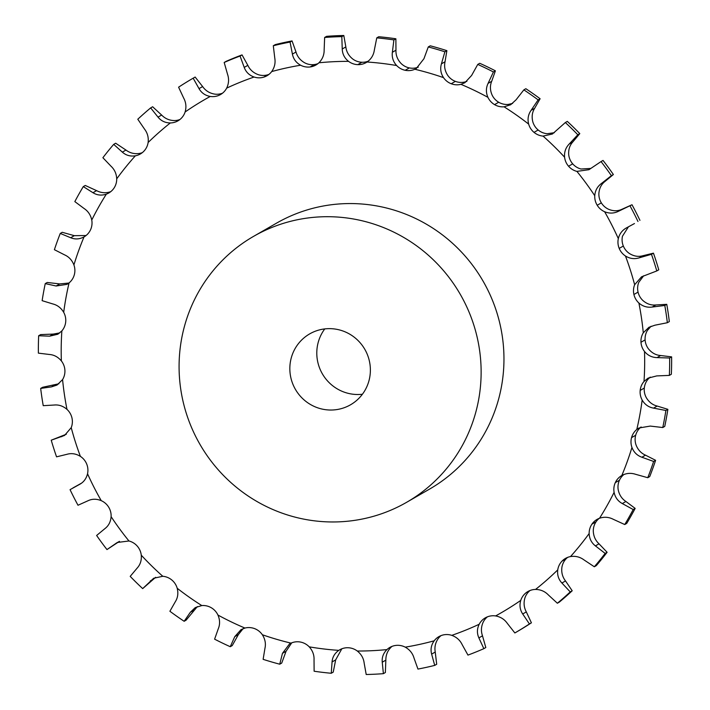 <?xml version="1.0" encoding="UTF-8"?>
<svg xmlns="http://www.w3.org/2000/svg" width="710" height="710" viewBox="0 0 710 710"><rect width="100%" height="100%" fill="white"/><g stroke="black" fill="none" stroke-linecap="round" stroke-linejoin="round"><path stroke-width="1.06" d="M634.465 223.543L626.122 228.079M639.941 220.34A320.645 313.98 -119.9 0 0 636.08 212.494A320.645 313.98 -119.9 0 0 631.998 204.755L618.534 211.252C613.99 213.515 609.349 213.666 604.618 211.731A16.366 16.028 -119.9 0 1 597.208 205.261A16.366 16.028 -119.9 0 1 597.208 205.252A16.366 16.028 -119.9 0 1 594.758 195.72A296.354 290.195 -119.9 0 0 576.902 171.394A16.366 16.028 -119.9 0 1 568.559 166.229A16.366 16.028 -119.9 0 0 568.559 166.229A16.366 16.028 -119.9 0 1 564.592 157.203A296.354 290.195 -119.9 0 0 543.07 136.107A16.366 16.028 -119.9 0 1 534.035 132.371A16.366 16.028 -119.9 0 1 534.026 132.371A16.366 16.028 -119.9 0 1 528.657 124.108A296.354 290.195 -119.9 0 0 504.056 106.811A16.366 16.028 -119.9 0 1 494.559 104.627L494.559 104.627A16.366 16.028 -119.9 0 1 487.93 97.341A296.354 290.195 -119.9 0 0 460.923 84.33A16.366 16.028 -119.9 0 1 451.232 83.745A16.366 16.028 -119.9 0 1 451.223 83.745A16.366 16.028 -119.9 0 1 443.519 77.638A296.354 290.195 -119.9 0 0 414.844 69.261A16.366 16.028 -119.9 0 1 405.215 70.29A16.366 16.028 -119.9 0 1 405.206 70.29A16.366 16.028 -119.9 0 1 396.642 65.533A296.354 290.195 -119.9 0 0 367.07 62.01A16.366 16.028 -119.9 0 1 357.778 64.637A16.366 16.028 -119.9 0 1 357.769 64.637A16.366 16.028 -119.9 0 1 348.566 61.362A296.354 290.195 -119.9 0 0 318.914 62.791A16.366 16.028 -119.9 0 1 310.199 66.944L310.199 66.944A16.366 16.028 -119.9 0 1 300.614 65.222A296.354 290.195 -119.9 0 0 271.69 71.577A16.366 16.028 -119.9 0 1 263.792 77.133L263.792 77.133A16.366 16.028 -119.9 0 1 254.082 77.026A296.354 290.195 -119.9 0 0 226.676 88.12A16.366 16.028 -119.9 0 1 219.816 94.927A16.366 16.028 -119.9 0 0 219.816 94.927A16.366 16.028 -119.9 0 1 210.258 96.445A296.354 290.195 -119.9 0 0 185.106 111.985A16.366 16.028 -119.9 0 1 179.47 119.857A16.366 16.028 -119.9 0 0 179.47 119.857A16.366 16.028 -119.9 0 1 170.32 122.945A296.354 290.195 -119.9 0 0 148.124 142.506A16.366 16.028 -119.9 0 1 143.864 151.23A16.366 16.028 -119.9 0 0 143.864 151.23A16.366 16.028 -119.9 0 1 135.362 155.809A296.354 290.195 -119.9 0 0 116.715 178.849A16.366 16.028 -119.9 0 1 113.946 188.194A16.366 16.028 -119.9 0 0 113.946 188.194A16.366 16.028 -119.9 0 1 106.331 194.141A296.354 290.195 -119.9 0 0 91.759 220.038A16.366 16.028 -119.9 0 1 90.561 229.747A16.366 16.028 -119.9 0 1 90.552 229.756A16.366 16.028 -119.9 0 1 84.082 236.874A16.366 16.028 -119.9 0 1 84.037 236.892A296.354 290.195 -119.9 0 0 73.92 264.936A16.366 16.028 -119.9 0 1 74.328 274.743A16.366 16.028 -119.9 0 1 74.319 274.752A16.366 16.028 -119.9 0 1 69.074 282.899A296.354 290.195 -119.9 0 0 63.696 312.329A16.366 16.028 -119.9 0 1 65.693 321.958A16.366 16.028 -119.9 0 1 65.693 321.967A16.366 16.028 -119.9 0 1 61.859 330.904A296.354 290.195 -119.9 0 0 61.362 360.92A16.366 16.028 -119.9 0 1 64.894 370.114A16.366 16.028 -119.9 0 0 64.894 370.114A16.366 16.028 -119.9 0 1 62.578 379.601A296.354 290.195 -119.9 0 0 66.98 409.377A16.366 16.028 -119.9 0 1 71.95 417.888L71.95 417.888A16.366 16.028 -119.9 0 1 71.222 427.651A296.354 290.195 -119.9 0 0 80.399 456.379A16.366 16.028 -119.9 0 1 86.673 463.976L86.673 463.976A16.366 16.028 -119.9 0 1 87.543 473.756A296.354 290.195 -119.9 0 0 101.246 500.656A16.366 16.028 -119.9 0 1 108.657 507.126L108.657 507.126A16.366 16.028 -119.9 0 1 111.115 516.658A296.354 290.195 -119.9 0 0 128.963 540.984A16.366 16.028 -119.9 0 1 137.305 546.159L137.305 546.159A16.366 16.028 -119.9 0 1 141.272 555.184A296.354 290.195 -119.9 0 0 162.794 576.28A16.366 16.028 -119.9 0 1 171.829 580.008A16.366 16.028 -119.9 0 0 171.829 580.008A16.366 16.028 -119.9 0 1 177.207 588.27A296.354 290.195 -119.9 0 0 201.809 605.568A16.366 16.028 -119.9 0 1 211.305 607.751L211.305 607.751A16.366 16.028 -119.9 0 1 217.934 615.038A296.354 290.195 -119.9 0 0 244.941 628.057A16.366 16.028 -119.9 0 1 254.633 628.634A16.366 16.028 -119.9 0 0 254.633 628.634A16.366 16.028 -119.9 0 1 262.345 634.74A296.354 290.195 -119.9 0 0 291.02 643.127A16.366 16.028 -119.9 0 1 300.649 642.088A16.366 16.028 -119.9 0 0 300.649 642.088A16.366 16.028 -119.9 0 1 309.223 646.846A296.354 290.195 -119.9 0 0 338.794 650.369A16.366 16.028 -119.9 0 1 348.095 647.742L348.095 647.742A16.366 16.028 -119.9 0 1 357.299 651.026A296.354 290.195 -119.9 0 0 386.95 649.588A16.366 16.028 -119.9 0 1 395.665 645.443A16.366 16.028 -119.9 0 1 395.674 645.443A16.366 16.028 -119.9 0 1 405.25 647.156A296.354 290.195 -119.9 0 0 434.174 640.802A16.366 16.028 -119.9 0 1 442.073 635.255A16.366 16.028 -119.9 0 1 442.082 635.246A16.366 16.028 -119.9 0 1 451.782 635.352A296.354 290.195 -119.9 0 0 479.188 624.259A16.366 16.028 -119.9 0 1 486.048 617.452A16.366 16.028 -119.9 0 0 486.048 617.452A16.366 16.028 -119.9 0 1 495.615 615.934A296.354 290.195 -119.9 0 0 520.758 600.394A16.366 16.028 -119.9 0 1 526.394 592.522L526.394 592.522A16.366 16.028 -119.9 0 1 535.553 589.433A296.354 290.195 -119.9 0 0 557.749 569.881A16.366 16.028 -119.9 0 1 562.009 561.148A16.366 16.028 -119.9 0 1 562.009 561.14A16.366 16.028 -119.9 0 1 570.512 556.569A296.354 290.195 -119.9 0 0 589.149 533.529A16.366 16.028 -119.9 0 1 591.918 524.184A16.366 16.028 -119.9 0 1 591.918 524.175A16.366 16.028 -119.9 0 1 599.533 518.238A296.354 290.195 -119.9 0 0 614.106 492.341A16.366 16.028 -119.9 0 1 615.304 482.631A16.366 16.028 -119.9 0 0 615.304 482.631A16.366 16.028 -119.9 0 1 621.827 475.487A296.354 290.195 -119.9 0 0 631.944 447.442A16.366 16.028 -119.9 0 1 631.545 437.635L631.545 437.635A16.366 16.028 -119.9 0 1 636.79 429.479A296.354 290.195 -119.9 0 0 642.168 400.049A16.366 16.028 -119.9 0 1 640.18 390.42A16.366 16.028 -119.9 0 0 640.18 390.42A16.366 16.028 -119.9 0 1 644.005 381.474A296.354 290.195 -119.9 0 0 644.503 351.468A16.366 16.028 -119.9 0 1 640.979 342.264L640.979 342.264A16.366 16.028 -119.9 0 1 643.287 332.786A296.354 290.195 -119.9 0 0 638.885 303.01A16.366 16.028 -119.9 0 1 633.915 294.499A16.366 16.028 -119.9 0 1 633.915 294.49A16.366 16.028 -119.9 0 1 634.642 284.728A296.354 290.195 -119.9 0 0 625.466 255.999A16.366 16.028 -119.9 0 1 619.2 248.402A16.366 16.028 -119.9 0 0 619.2 248.402A16.366 16.028 -119.9 0 1 618.321 238.622A296.354 290.195 -119.9 0 0 611.807 225.008A296.354 290.195 -119.9 0 0 604.618 211.731M653.448 253.159L651.469 254.295A320.645 313.98 -119.9 0 1 656.785 270.945L658.765 269.809A320.645 313.98 -119.9 0 0 653.448 253.159L642.896 255.733C638.432 257.002 634.003 256.301 629.601 253.621A16.366 16.028 -119.9 0 1 623.327 246.024L623.327 246.024A16.366 16.028 -119.9 0 1 622.457 236.244L628.385 226.889M637.971 221.476A320.645 313.98 -119.9 0 0 634.101 213.63A320.645 313.98 -119.9 0 0 630.027 205.891M626.894 227.661C622.395 230.013 619.537 233.67 618.321 238.622M613.378 174.527L611.399 175.663A320.645 313.98 -119.9 0 0 601.05 161.569L603.03 160.424A320.645 313.98 -119.9 0 1 613.378 174.527L605.035 181.414C601.361 184.236 599.311 188.212 598.885 193.342A16.366 16.028 -119.9 0 0 601.343 202.874L601.343 202.874A16.366 16.028 -119.9 0 0 608.754 209.343C613.52 211.269 617.975 211.216 622.137 209.184L631.998 204.755M643.65 275.782L638.778 282.349A16.366 16.028 -119.9 0 0 638.05 292.112L638.05 292.112A16.366 16.028 -119.9 0 0 643.02 300.623C646.934 303.995 651.212 305.433 655.854 304.963L666.77 304.333L664.8 305.469L652.25 307.039C647.218 307.732 642.772 306.392 638.885 303.01M651.079 326.236L647.422 330.398A16.366 16.028 -119.9 0 0 645.106 339.877A16.366 16.028 -119.9 0 0 645.106 339.886A16.366 16.028 -119.9 0 0 648.638 349.08C651.966 353.039 655.969 355.186 660.646 355.524L671.625 356.864L669.645 358.009L657.043 357.6C651.975 357.485 647.795 355.444 644.503 351.468M650.227 377.099L648.141 379.096A16.366 16.028 -119.9 0 0 644.307 388.033A16.366 16.028 -119.9 0 0 644.307 388.042A16.366 16.028 -119.9 0 0 646.304 397.671C648.949 402.108 652.57 404.904 657.158 406.049L667.87 409.333L665.891 410.478L653.555 408.126C648.576 407.203 644.778 404.514 642.168 400.049M641.094 426.958L640.926 427.101A16.366 16.028 -119.9 0 0 635.681 435.248A16.366 16.028 -119.9 0 0 635.672 435.257A16.366 16.028 -119.9 0 0 636.08 445.063C637.971 449.865 641.103 453.228 645.479 455.154L655.605 460.311L653.626 461.447L641.875 457.231C637.11 455.527 633.799 452.261 631.944 447.442M623.939 474.475A16.366 16.028 -119.9 0 0 619.448 480.244A16.366 16.028 -119.9 0 0 619.439 480.253A16.366 16.028 -119.9 0 0 618.241 489.962C619.333 494.994 621.889 498.837 625.918 501.5L635.166 508.396L633.187 509.531L622.315 503.567C617.895 501.145 615.162 497.399 614.106 492.341M599.24 518.344A16.366 16.028 -119.9 0 0 596.054 521.797A16.366 16.028 -119.9 0 0 596.054 521.806A16.366 16.028 -119.9 0 0 593.285 531.151C593.533 536.281 595.45 540.496 599.018 543.816L607.112 552.282L605.133 553.418L595.415 545.892C591.457 542.795 589.371 538.677 589.149 533.529M567.663 557.368A16.366 16.028 -119.9 0 0 561.876 567.494C561.291 572.579 562.506 577.061 565.515 580.957L572.207 590.764L570.228 591.909L561.912 583.025C558.513 579.369 557.128 574.985 557.749 569.881M530.068 590.498A16.366 16.028 -119.9 0 0 524.894 598.015C523.483 602.914 523.953 607.547 526.314 611.905L531.408 622.812L529.429 623.948L522.711 613.981C519.96 609.846 519.312 605.319 520.758 600.394M487.468 616.812A16.366 16.028 -119.9 0 0 483.324 621.88C481.131 626.46 480.847 631.101 482.489 635.814L485.817 647.529L483.847 648.665L478.886 637.891C476.863 633.4 476.96 628.856 479.188 624.259M441.043 635.61A16.366 16.028 -119.9 0 0 438.31 638.423C435.39 642.559 434.369 647.094 435.239 652.037L436.694 664.258L434.715 665.394L431.636 654.114C430.375 649.393 431.227 644.955 434.174 640.802M392.044 646.366A16.366 16.028 -119.9 0 0 391.086 647.209C387.518 650.786 385.779 655.09 385.849 660.131L385.361 672.53L383.391 673.666L382.246 662.208C381.785 657.389 383.356 653.182 386.95 649.588M96.578 190.635L92.975 192.712L83.283 186.597L85.262 185.461L96.578 190.635C101.051 192.969 105.683 193.351 110.467 191.762A16.366 16.028 -119.9 0 0 110.76 191.656M125.954 150.059L122.351 152.135L113.698 144.37L115.668 143.225L125.954 150.059C129.983 153.067 134.492 154.194 139.488 153.431A16.366 16.028 -119.9 0 0 142.337 152.632M161.631 115.047L158.028 117.123L150.653 107.902L152.632 106.757L161.631 115.047C165.11 118.641 169.379 120.478 174.447 120.567A16.366 16.028 -119.9 0 0 179.932 119.502M202.625 86.549L199.022 88.626L193.164 78.189L195.143 77.044L202.625 86.549C205.465 90.623 209.388 93.134 214.385 94.066A16.366 16.028 -119.9 0 0 222.532 93.188M242.039 54.901L240.069 56.037A320.645 313.98 -119.9 0 0 224.182 62.471L226.153 61.335A320.645 313.98 -119.9 0 1 242.039 54.901L247.826 65.347C249.955 69.793 253.417 72.89 258.218 74.648A16.366 16.028 -119.9 0 0 267.918 74.754A16.366 16.028 -119.9 0 0 267.927 74.745A16.366 16.028 -119.9 0 0 268.957 74.39M292.05 40.923L290.07 42.067A320.645 313.98 -119.9 0 0 273.306 45.742L275.285 44.606A320.645 313.98 -119.9 0 1 292.05 40.923L296.008 52.016C297.366 56.711 300.286 60.314 304.75 62.844A16.366 16.028 -119.9 0 0 314.326 64.557A16.366 16.028 -119.9 0 0 314.335 64.557A16.366 16.028 -119.9 0 0 317.956 63.634M343.8 35.5L341.821 36.636A320.645 313.98 -119.9 0 0 324.639 37.47L326.609 36.334A320.645 313.98 -119.9 0 1 343.8 35.5L345.841 46.922C346.409 51.732 348.699 55.753 352.701 58.974A16.366 16.028 -119.9 0 0 361.905 62.258L361.905 62.258A16.366 16.028 -119.9 0 0 368.179 61.202M395.878 38.775L393.899 39.911A320.645 313.98 -119.9 0 0 376.77 37.87L378.741 36.734A320.645 313.98 -119.9 0 1 395.878 38.775L395.967 50.197C395.736 54.989 397.334 59.312 400.777 63.154A16.366 16.028 -119.9 0 0 409.342 67.911A16.366 16.028 -119.9 0 0 409.351 67.911A16.366 16.028 -119.9 0 0 418.279 67.166M446.874 50.658L444.895 51.803A320.645 313.98 -119.9 0 0 428.272 46.94L430.251 45.804A320.645 313.98 -119.9 0 1 446.874 50.658L445.037 61.77C444.007 66.403 444.877 70.902 447.655 75.26A16.366 16.028 -119.9 0 0 455.358 81.366A16.366 16.028 -119.9 0 0 455.367 81.366A16.366 16.028 -119.9 0 0 465.059 81.943L466.878 81.366M495.394 70.831L493.415 71.967A320.645 313.98 -119.9 0 0 477.759 64.424L479.738 63.288A320.645 313.98 -119.9 0 1 495.394 70.831L491.693 81.304C489.9 85.661 490.024 90.214 492.066 94.962A16.366 16.028 -119.9 0 0 498.695 102.249L498.695 102.249A16.366 16.028 -119.9 0 0 508.191 104.432L512.647 103.403M540.106 98.743L538.127 99.879A320.645 313.98 -119.9 0 0 523.865 89.859L525.844 88.714A320.645 313.98 -119.9 0 1 540.106 98.743L534.674 108.284C532.172 112.233 531.55 116.715 532.793 121.729A16.366 16.028 -119.9 0 0 538.162 129.992A16.366 16.028 -119.9 0 0 538.171 129.992A16.366 16.028 -119.9 0 0 547.206 133.72L554.35 132.699M579.795 133.622L577.816 134.758A320.645 313.98 -119.9 0 0 565.346 122.528L567.317 121.392A320.645 313.98 -119.9 0 1 579.795 133.622L572.801 141.956C569.668 145.39 568.311 149.677 568.728 154.815A16.366 16.028 -119.9 0 0 572.695 163.841L572.695 163.841A16.366 16.028 -119.9 0 0 581.037 169.016L590.853 168.43M324.772 328.899A40.914 40.062 -119.9 0 0 322.349 373.806A40.914 40.062 -119.9 0 0 362.402 394.245M253.541 236.386L276.367 223.242A153.422 150.227 60.1 0 1 483.119 281.213A153.422 150.227 60.1 0 1 429.497 489.137L406.67 502.281A153.422 150.227 -119.9 0 0 460.293 294.366A153.422 150.227 -119.9 0 0 253.541 236.386A153.422 150.227 -119.9 0 0 197.966 440.803A153.422 150.227 -119.9 0 0 399.757 506.026A153.422 150.227 -119.9 0 0 406.67 502.281M651.469 254.295L639.293 257.81C634.447 259.301 629.832 258.697 625.466 255.999M611.399 175.663L601.432 183.491C597.367 186.535 595.14 190.617 594.758 195.72M601.05 161.569L588.954 169.69L576.902 171.394M577.816 134.758L569.198 144.032C565.675 147.689 564.139 152.082 564.592 157.203M565.346 122.528L552.407 134.004L543.07 136.107M538.127 99.879L531.071 110.361C528.178 114.532 527.379 119.111 528.657 124.108M656.785 270.945L641.565 276.793L634.642 284.728M523.865 89.859L516.063 99.808L510.676 104.743L504.056 106.811M493.415 71.967L488.089 83.381C485.906 87.96 485.862 92.611 487.93 97.341M664.8 305.469A320.645 313.98 -119.9 0 1 667.347 322.722L669.326 321.586A320.645 313.98 -119.9 0 0 666.77 304.333M667.347 322.722L654.931 325.198L648.949 327.274L643.287 332.786M477.759 64.424L471.617 75.446L464.89 82.715L460.923 84.33M444.895 51.803L441.434 63.847C440.014 68.701 440.706 73.307 443.519 77.638M669.645 358.009A320.645 313.98 -119.9 0 1 669.361 375.404L671.341 374.259A320.645 313.98 -119.9 0 0 671.625 356.864M669.361 375.404L656.741 375.909L648.07 378.137L644.005 381.474M428.272 46.94L423.941 58.726L416.291 68.515L414.844 69.261M393.899 39.911L392.364 52.274C391.742 57.288 393.171 61.708 396.642 65.533M665.891 410.478A320.645 313.98 -119.9 0 1 662.767 427.535L664.746 426.39A320.645 313.98 -119.9 0 0 667.87 409.333M662.767 427.535L650.271 426.08L638.929 427.997L636.79 429.479M376.77 37.87L374.33 50.126C373.602 55.131 371.179 59.09 367.07 62.01M341.821 36.636L342.238 48.999C342.415 54.031 344.527 58.149 348.566 61.362M653.626 461.447A320.645 313.98 -119.9 0 1 647.76 477.706L649.739 476.561A320.645 313.98 -119.9 0 0 655.605 460.311M647.76 477.706L635.698 474.333C630.897 472.736 626.273 473.117 621.827 475.487M324.639 37.47L324.15 49.869C324.221 54.91 322.482 59.214 318.914 62.791M290.07 42.067L292.405 54.084C293.381 59.01 296.114 62.72 300.614 65.222M633.187 509.531A320.645 313.98 -119.9 0 1 624.738 524.539L626.717 523.403A320.645 313.98 -119.9 0 0 635.166 508.396M624.738 524.539L613.422 519.365C608.949 517.031 604.316 516.649 599.533 518.238M273.306 45.742L274.761 57.963C275.631 62.906 274.61 67.441 271.69 71.577M240.069 56.037L244.222 67.414C245.962 72.092 249.254 75.296 254.082 77.026M605.133 553.418A320.645 313.98 -119.9 0 1 594.332 566.775L596.302 565.63A320.645 313.98 -119.9 0 0 607.112 552.282M594.332 566.775L584.046 559.941C580.017 556.933 575.508 555.806 570.512 556.569M224.182 62.471L227.511 74.186C229.152 78.899 228.868 83.54 226.676 88.12M199.022 88.626C201.471 92.921 205.217 95.53 210.258 96.445M570.228 591.909A320.645 313.98 -119.9 0 1 557.368 603.243L559.347 602.098A320.645 313.98 -119.9 0 0 572.207 590.764M557.368 603.243L548.368 594.953C544.889 591.359 540.621 589.522 535.553 589.433M193.164 78.189A320.645 313.98 -119.9 0 0 178.592 87.188L183.686 98.095C186.047 102.453 186.517 107.086 185.106 111.985M158.028 117.123C161.117 120.94 165.208 122.883 170.32 122.945M529.429 623.948A320.645 313.98 -119.9 0 1 514.856 632.956L516.836 631.811A320.645 313.98 -119.9 0 0 531.408 622.812M514.856 632.956L507.375 623.451C504.535 619.377 500.612 616.866 495.615 615.934M150.653 107.902A320.645 313.98 -119.9 0 0 137.793 119.236L144.485 129.042C147.494 132.939 148.709 137.421 148.124 142.506M122.351 152.135C125.99 155.366 130.329 156.59 135.362 155.809M483.847 648.665A320.645 313.98 -119.9 0 1 467.961 655.099L462.174 644.653C460.044 640.207 456.583 637.11 451.782 635.352M113.698 144.37A320.645 313.98 -119.9 0 0 102.888 157.718L110.982 166.184C114.55 169.504 116.467 173.719 116.715 178.849M92.975 192.712C97.057 195.268 101.512 195.747 106.331 194.141M434.715 665.394A320.645 313.98 -119.9 0 1 417.95 669.077L413.992 657.984C412.634 653.289 409.714 649.685 405.25 647.156M83.283 186.597A320.645 313.98 -119.9 0 0 74.834 201.604L84.082 208.5C88.111 211.163 90.667 215.006 91.759 220.038M86.061 235.525L74.301 235.667L62.24 232.294L60.261 233.439L70.698 237.743C75.109 239.563 79.555 239.279 84.037 236.892M383.391 673.666A320.645 313.98 -119.9 0 1 366.2 674.5L364.159 663.078C363.591 658.268 361.301 654.247 357.299 651.026M60.261 233.439A320.645 313.98 -119.9 0 0 54.395 249.689L64.521 254.846C68.897 256.772 72.029 260.135 73.92 264.936M68.906 283.041L59.729 283.92L47.233 282.465L45.254 283.609L56.126 285.997L66.944 284.373L69.074 282.899M341.821 648.798L335.67 659.874L333.23 672.13L331.259 673.266L332.067 661.951C332.404 657.167 334.65 653.306 338.794 650.369M331.259 673.266A320.645 313.98 -119.9 0 1 314.122 671.225L314.033 659.803C314.264 655.01 312.666 650.688 309.223 646.846M45.254 283.609A320.645 313.98 -119.9 0 0 42.13 300.667L52.842 303.951C57.43 305.096 61.051 307.892 63.696 312.329M59.773 332.901L53.259 334.09L40.639 334.596L38.66 335.741L49.656 336.167L57.856 334.215L61.859 330.904M291.721 642.834L286.059 651.274L281.728 663.06L279.749 664.196L282.456 653.342L289.573 643.863L291.02 643.127M279.749 664.196A320.645 313.98 -119.9 0 1 263.126 659.341L264.963 648.23C265.993 643.597 265.123 639.098 262.345 634.74M38.66 335.741A320.645 313.98 -119.9 0 0 38.376 353.136L49.354 354.476C54.031 354.814 58.034 356.961 61.362 360.92M58.921 383.764L42.653 387.278L40.674 388.414L51.466 386.879L57.048 385.033L62.578 379.601M243.122 628.634L238.383 634.554L232.241 645.576L230.262 646.712L234.779 636.63L241.01 629.655L244.941 628.057M230.262 646.712A320.645 313.98 -119.9 0 1 214.606 639.169L218.307 628.696C220.1 624.338 219.976 619.786 217.934 615.038M40.674 388.414A320.645 313.98 -119.9 0 0 43.23 405.667L54.146 405.037C58.788 404.567 63.066 406.005 66.98 409.377M66.35 434.218L51.235 440.191L64.566 435.434L71.222 427.651M197.353 606.597L186.135 620.141L184.156 621.285L190.333 612.269L195.285 607.582L201.809 605.568M184.156 621.285A320.645 313.98 -119.9 0 1 169.894 611.257L175.326 601.716C177.828 597.767 178.45 593.285 177.207 588.27M51.235 440.191A320.645 313.98 -119.9 0 0 56.551 456.841L67.104 454.267C71.568 452.998 75.997 453.699 80.399 456.379M101.246 500.656C96.48 498.731 92.025 498.784 87.862 500.816L78.002 505.245A320.645 313.98 -119.9 0 1 70.059 489.66L80.203 484.042M80.887 483.616L79.502 484.415C83.611 482.285 86.292 478.735 87.543 473.756M155.65 577.301L142.683 588.608L153.671 578.259L162.794 576.28M81.614 483.111L72.908 487.965M142.683 588.608A320.645 313.98 -119.9 0 1 130.205 576.378L137.199 568.044C140.332 564.61 141.689 560.323 141.272 555.184M119.457 541.348L106.97 549.576A320.645 313.98 -119.9 0 1 96.622 535.473L104.965 528.586C108.639 525.764 110.689 521.788 111.115 516.658M106.97 549.576L117.301 542.476L128.963 540.984M348.681 405.783A40.914 40.062 -119.9 0 0 350.527 404.789A40.914 40.062 -119.9 0 0 364.825 349.347A40.914 40.062 -119.9 0 0 309.693 333.886A40.914 40.062 -119.9 0 0 294.872 388.397A40.914 40.062 -119.9 0 0 348.681 405.783M623.327 246.024L619.2 248.402M622.137 209.184L618.534 211.252M642.896 255.733L639.293 257.81M601.343 202.874L597.208 205.252M605.035 181.414L601.432 183.491M572.695 163.841L568.559 166.229M572.801 141.956L569.198 144.032M538.171 129.992L534.035 132.371M534.674 108.284L531.071 110.361M638.05 292.112L633.915 294.499M498.695 102.249L494.559 104.627M491.693 81.304L488.089 83.381M655.854 304.963L652.25 307.039M645.106 339.886L640.979 342.264M455.367 81.366L451.232 83.745M445.037 61.77L441.434 63.847M660.646 355.524L657.043 357.6M644.307 388.042L640.18 390.42M409.351 67.911L405.215 70.29M395.967 50.197L392.364 52.274M657.158 406.049L653.555 408.126M635.672 435.257L631.545 437.635M361.905 62.258L357.778 64.637M345.841 46.922L342.238 48.999M645.479 455.154L641.875 457.231M619.439 480.253L615.304 482.631M314.335 64.557L310.199 66.944M296.008 52.016L292.405 54.084M625.918 501.5L622.315 503.567M596.054 521.806L591.918 524.184M267.927 74.745L263.792 77.133M247.826 65.347L244.222 67.414M599.018 543.816L595.415 545.892M566.136 558.77L562.009 561.148M221.263 94.102L219.816 94.927M565.515 580.957L561.912 583.025M529.527 590.72L526.394 592.522M526.314 611.905L522.711 613.981M482.489 635.814L478.886 637.891M435.239 652.037L431.636 654.114M74.301 235.667L70.698 237.743M385.849 660.131L382.246 662.208M59.729 283.92L56.126 285.997M335.67 659.874L332.067 661.951M53.259 334.09L49.656 336.167M286.059 651.274L282.456 653.342M55.069 384.802L51.466 386.879M238.383 634.554L234.779 636.63M65.107 434.671L61.504 436.748M193.936 610.192L190.333 612.269M153.928 578.836L150.325 580.913M118.854 541.694L115.854 543.425"/></g></svg>
